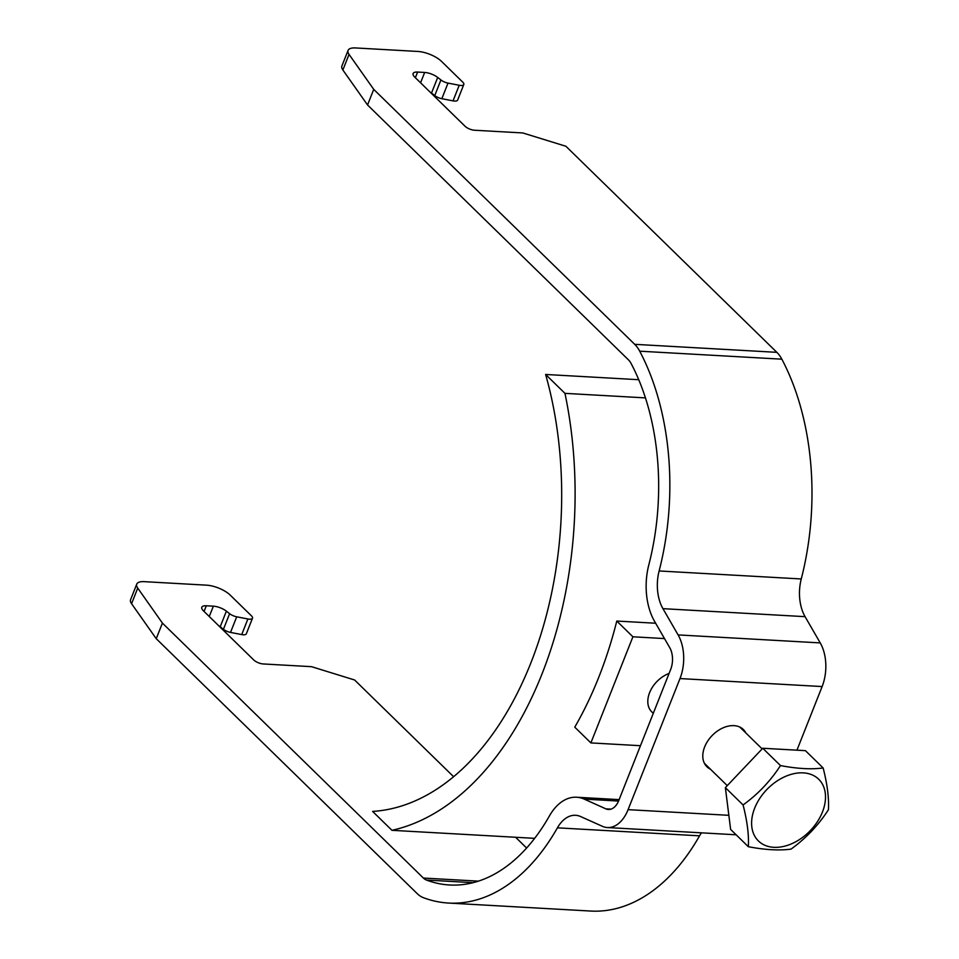 <?xml version="1.0" encoding="UTF-8"?>
<svg xmlns="http://www.w3.org/2000/svg" width="959" height="959" viewBox="0 0 959 959"><rect width="100%" height="100%" fill="white"/><g stroke="black" fill="none" stroke-linecap="round" stroke-linejoin="round"><path stroke-width="1.44" d="M373.734 89.379L367.549 104.987L342.866 69.995A18.089 6.749 -158.4 0 1 341.895 66.015L348.069 50.407A18.089 6.749 21.6 0 0 349.052 54.387L373.734 89.379L634.714 344.329A36.178 22.321 93.2 0 1 639.713 351.186A217.082 133.948 93.2 0 1 659.121 570.965A36.178 22.321 -86.8 0 0 662.945 608.665L678.097 634.906A36.178 22.321 93.2 0 1 679.991 678.564L628.085 809.648A36.178 22.321 93.2 0 1 607.395 827.545A36.178 22.321 93.2 0 1 602.324 826.286L580.639 816.553A36.178 22.321 -86.8 0 0 575.568 815.294A36.178 22.321 -86.8 0 0 557.419 827.833A217.082 133.948 93.2 0 1 448.548 903.054A217.082 133.948 93.2 0 1 423.339 897.66A36.178 22.321 93.2 0 1 417.225 893.644L156.245 638.694L131.563 603.702A18.089 6.749 -158.4 0 1 130.58 599.723L136.753 584.115A18.089 6.749 21.6 0 0 137.736 588.095L162.419 623.098L156.245 638.694M162.419 623.098L423.398 878.048A18.089 11.16 -86.8 0 0 426.455 880.05A198.993 122.788 -86.8 0 0 449.567 884.989A198.993 122.788 -86.8 0 0 549.363 816.037A54.267 33.493 93.2 0 1 576.587 797.229A54.267 33.493 93.2 0 1 584.199 799.111L605.872 808.857A18.089 11.16 -86.8 0 0 608.414 809.48A18.089 11.16 -86.8 0 0 618.759 800.537L670.665 669.442A18.089 11.16 -86.8 0 0 669.718 647.613L654.565 621.372A54.267 33.493 93.2 0 1 648.823 564.827A198.993 122.788 -86.8 0 0 631.034 363.365A18.089 11.16 -86.8 0 0 628.529 359.937L367.549 104.987M463.808 84.488L457.635 100.096A7.24 2.697 -158.4 0 1 453.044 100.875L459.217 85.267A7.24 2.697 21.6 0 0 463.808 84.488A7.24 2.697 21.6 0 0 462.765 82.15L441.512 61.376A18.089 6.749 21.6 0 0 417.956 51.462L355.561 47.95A18.089 6.749 21.6 0 0 348.069 50.407M453.044 100.875L441.835 98.693A7.24 2.697 -158.4 0 1 434.751 95.576L440.924 79.969L437.7 77.451A10.849 4.052 -158.4 0 0 424.669 72.452L417.609 72.057L415.367 77.715M634.714 344.329L776.85 352.337L565.918 146.271L522.811 132.953L474.489 130.232A7.24 2.697 -158.4 0 1 465.067 126.264L414.684 77.044A10.849 4.052 -158.4 0 1 413.125 73.531A10.849 4.052 -158.4 0 1 417.609 72.057M459.217 85.267L448.009 83.097A7.24 2.697 21.6 0 1 440.924 79.969M241.728 634.582L247.901 618.975A7.24 2.697 21.6 0 0 252.505 618.207L246.319 633.815A7.24 2.697 -158.4 0 1 241.728 634.582L230.52 632.413A7.24 2.697 -158.4 0 1 223.435 629.296L229.609 613.688L226.384 611.159A10.849 4.052 -158.4 0 0 213.366 606.172L206.305 605.776L204.063 611.434M223.435 629.296L220.21 626.766A10.849 4.052 21.6 0 0 218.628 625.664M453.571 776.67L354.602 679.991L311.507 666.673L263.174 663.952A7.24 2.697 -158.4 0 1 253.763 659.984L203.368 610.763A10.849 4.052 -158.4 0 1 201.81 607.239A10.849 4.052 -158.4 0 1 206.305 605.776M515.618 837.279L526.611 848.02M252.505 618.207A7.24 2.697 21.6 0 0 251.462 615.858L230.196 595.095A18.089 6.749 21.6 0 0 206.653 585.17L144.246 581.657A18.089 6.749 21.6 0 0 136.753 584.115M247.901 618.975L236.693 616.805A7.24 2.697 21.6 0 1 229.609 613.688M434.751 95.576L431.514 93.059A10.849 4.052 21.6 0 0 429.944 91.956M701.449 832.832A36.178 22.321 -86.8 0 0 699.555 835.828A217.082 133.948 93.2 0 1 590.684 911.05L448.548 903.054M776.85 352.337A36.178 22.321 93.2 0 1 781.849 359.181A217.082 133.948 93.2 0 1 801.256 578.96A36.178 22.321 -86.8 0 0 805.081 616.661L820.233 642.902A36.178 22.321 93.2 0 1 822.127 686.56L796.941 750.19M710.427 769.178A26.049 18.053 -45.7 0 1 706.903 766.744A26.049 18.053 -45.7 0 1 707.778 740.959A26.049 18.053 -45.7 0 1 734.007 725.639A26.049 18.053 -45.7 0 1 743.309 729.475A26.049 18.053 -45.7 0 1 745.826 732.94M822.45 811.997A43.143 29.897 134.3 0 0 803.294 772.87A43.143 29.897 134.3 0 0 754.661 808.185A43.143 29.897 -45.7 0 0 773.817 847.312A43.143 29.897 -45.7 0 0 822.45 811.997M780.482 765.57C770.437 781.07 757.97 794.196 743.081 804.949C747.265 821.24 749.015 835.169 748.344 846.713C765.006 849.89 779.223 850.693 791.019 849.123C805.92 838.37 818.387 825.243 828.42 809.744C829.091 798.2 827.329 784.27 823.146 767.967C811.35 769.55 797.133 768.746 780.482 765.57L762.753 748.26L805.428 750.657L823.146 767.967M748.344 846.713L730.626 829.415L725.364 787.639L743.081 804.949M725.364 787.639L762.753 748.26M653.283 713.34L651.796 711.902A25.33 17.55 -45.7 0 1 650.13 691.415A25.33 17.55 -45.7 0 1 669.07 673.446M372.619 811.422A300.299 185.291 -86.8 0 0 545.623 374.466L564.959 393.358A322.008 198.693 93.2 0 1 391.955 830.314L372.619 811.422M545.623 374.466L638.742 379.704M391.955 830.314L534.643 838.346M564.959 393.358L645.455 397.889M655.632 623.23L616.781 621.048A322.008 198.693 93.2 0 1 574.765 727.162L590.888 742.913L640.468 745.706M616.781 621.048L632.904 636.788L590.888 742.913M664.491 638.574L632.904 636.788M342.866 69.995L349.052 54.387M213.366 606.172L209.266 616.517M424.669 72.452L420.569 82.798M226.384 611.159L220.21 626.766M423.398 878.048L478.409 881.141M437.7 77.451L431.514 93.059M230.52 632.413L236.693 616.805M441.835 98.693L448.009 83.097M131.563 603.702L137.736 588.095M605.872 808.857L611.003 809.144M584.199 799.111L618.543 801.053M426.455 880.05L473.087 882.676M557.419 827.833L699.555 835.828M628.085 809.648L728.852 815.318M679.991 678.564L822.127 686.56M678.097 634.906L820.233 642.902M662.945 608.665L805.081 616.661M659.121 570.965L801.256 578.96M639.713 351.186L781.849 359.181M576.587 797.229L619.118 799.626M607.395 827.545L736.14 834.786M727.27 785.625L704.385 763.268M762.153 748.895L739.785 727.042"/></g></svg>

